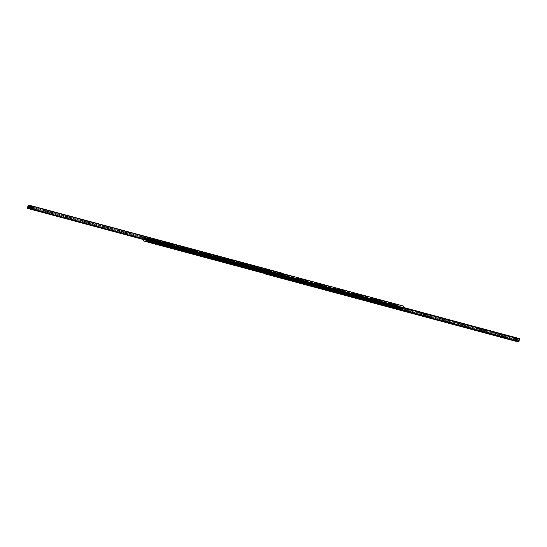 <?xml version="1.0" encoding="UTF-8"?>
<svg xmlns="http://www.w3.org/2000/svg" width="547" height="547" viewBox="0 0 547 547"><rect width="100%" height="100%" fill="white"/><g stroke="black" fill="none" stroke-linecap="round" stroke-linejoin="round"><path stroke-width="0.41" stroke-dasharray="2.73 2.05" d="M154.48 242.642L156.134 243.073L154.48 242.642M172.914 247.6L174.568 248.023L172.914 247.6M172.941 247.497L174.589 247.921L172.941 247.497M191.354 252.55L193.002 252.981L191.354 252.55M191.375 252.447L193.029 252.878L191.375 252.447M209.788 257.507L211.436 257.931L209.788 257.507M209.809 257.405L211.463 257.828L209.809 257.405M228.222 262.457L229.87 262.881L228.222 262.457M246.656 267.415L248.304 267.839L246.656 267.415M246.683 267.312L248.331 267.736L246.683 267.312M265.09 272.365L266.745 272.789L265.09 272.365M265.117 272.262L266.765 272.686L265.117 272.262M283.524 277.315L285.178 277.746L283.524 277.315M283.551 277.22L285.199 277.644L283.551 277.22M301.965 282.273L303.612 282.696L301.965 282.273M301.985 282.17L303.64 282.594L301.985 282.17M320.398 287.223L322.046 287.654L320.398 287.223M320.419 287.127L322.074 287.551L320.419 287.127M338.832 292.18L340.48 292.604L338.832 292.18M338.86 292.077L340.507 292.501L338.86 292.077M357.266 297.13L358.914 297.561L357.266 297.13M357.294 297.028L358.941 297.459L357.294 297.028M375.7 302.088L377.348 302.512L375.7 302.088M375.727 301.985L377.375 302.409L375.727 301.985M394.134 307.038L395.789 307.469L394.134 307.038M279.387 274.252A0.397 0.356 99.1 0 0 278.84 274.532A0.397 0.356 99.1 0 0 279.271 274.97A0.397 0.356 -80.9 0 1 278.847 274.491A0.397 0.356 -80.9 0 1 279.387 274.252M276.16 273.384A0.397 0.356 99.1 0 0 275.613 273.664A0.397 0.356 99.1 0 0 276.044 274.102A0.397 0.356 -80.9 0 1 275.62 273.63A0.397 0.356 -80.9 0 1 276.16 273.384M271.319 272.085A0.397 0.356 99.1 0 0 270.772 272.365A0.397 0.356 99.1 0 0 271.203 272.803M268.092 271.216A0.397 0.356 99.1 0 0 267.545 271.497A0.397 0.356 99.1 0 0 267.982 271.934M158.753 241.836A0.397 0.356 99.1 0 0 158.206 242.116A0.397 0.356 99.1 0 0 158.637 242.553M155.526 240.967A0.397 0.356 99.1 0 0 154.979 241.248A0.397 0.356 99.1 0 0 155.41 241.685M277.76 273.89L277.671 274.464M269.698 271.722L269.603 272.297M157.126 241.473L157.037 242.047M150.945 238.875L153.611 239.565L150.945 238.875M151.3 239.538L152.948 239.969L151.3 239.538M151.273 239.641L152.921 240.065L151.273 239.641M169.379 243.825L172.045 244.523L169.379 243.825M169.734 244.495L171.382 244.919L169.734 244.495M169.707 244.598L171.355 245.022L169.707 244.598M187.819 248.782L190.486 249.473L187.819 248.782M188.168 249.446L189.816 249.876L188.168 249.446M206.253 253.733L208.92 254.43L206.253 253.733M206.602 254.403L208.25 254.827L206.602 254.403M206.575 254.499L208.25 254.936L206.554 254.499M224.687 258.69L227.354 259.381L224.687 258.69M225.036 259.353L226.684 259.784L225.036 259.353M225.008 259.456L226.663 259.88L225.008 259.456M243.121 263.64L245.788 264.331L243.121 263.64M243.47 264.304L245.124 264.734L243.47 264.304M243.449 264.406L245.097 264.837L243.449 264.406M261.555 268.598L264.222 269.288L261.555 268.598M261.904 269.261L263.558 269.692L261.904 269.261M261.883 269.363L263.531 269.787L261.883 269.363M279.989 273.548L282.655 274.238L279.989 273.548M280.344 274.211L281.992 274.642L280.344 274.211M298.423 278.505L301.096 279.196L298.423 278.505M298.778 279.168L300.426 279.592L298.778 279.168M298.751 279.271L300.399 279.695L298.751 279.271M316.863 283.455L319.53 284.146L316.863 283.455M317.212 284.119L318.86 284.549L317.212 284.119M317.185 284.221L318.833 284.652L317.185 284.221M335.297 288.413L337.964 289.103L335.297 288.413M335.646 289.076L337.294 289.5L335.646 289.076M335.619 289.178L337.273 289.602L335.619 289.178M353.731 293.363L356.398 294.054L353.731 293.363M354.08 294.026L355.735 294.457L354.08 294.026M372.165 298.32L374.832 299.011L372.165 298.32M372.514 298.983L374.169 299.407L372.514 298.983M372.493 299.086L374.141 299.51L372.493 299.086M390.599 303.27L393.266 303.961L390.599 303.27M390.955 303.934L392.602 304.364L390.955 303.934M390.927 304.036L392.575 304.46L390.927 304.036M153.01 238.779L403.31 306.005M403.727 306.799L403.454 306.751A0.656 0.595 99.1 0 0 403.036 305.964M403.454 306.751L402.715 309.021L399.091 308.44L399.413 306.505L148.237 239.012A1.053 0.438 -75 0 0 148.073 237.931A1.053 0.438 -75 0 0 148.059 237.924L144.442 237.343A1.053 0.438 -75 0 0 143.752 238.294L143.444 239.538M143.711 239.607L144.285 237.979L147.909 238.56L147.587 240.495A1.053 0.438 -75 0 0 147.553 240.639M264.242 273.356L393.717 308.18A0.656 0.595 99.1 0 0 394.449 307.694L394.927 305.787A1.053 0.438 105 0 1 395.618 304.836L399.235 305.417A1.053 0.438 105 0 1 399.255 305.417A1.053 0.438 105 0 1 399.413 306.505M394.449 307.694L394.722 307.735A0.656 0.595 -80.9 0 1 393.99 308.221M394.722 307.735L395.46 305.472L399.084 306.053L398.763 307.988L147.587 240.495M267.462 272.324A0.397 0.356 -80.9 0 1 268.16 272.468A0.397 0.356 -80.9 0 1 267.743 272.803A0.397 0.356 -80.9 0 1 267.462 272.324A0.397 0.356 99.1 0 0 268.153 272.509A0.397 0.356 99.1 0 0 267.462 272.324M270.69 273.185A0.397 0.356 -80.9 0 1 271.387 273.336A0.397 0.356 -80.9 0 1 270.97 273.671A0.397 0.356 -80.9 0 1 270.69 273.185A0.397 0.356 99.1 0 0 271.38 273.37A0.397 0.356 99.1 0 0 270.69 273.185M275.531 274.485A0.397 0.356 -80.9 0 1 276.228 274.635A0.397 0.356 -80.9 0 1 275.811 274.97A0.397 0.356 -80.9 0 1 275.531 274.485M278.751 275.353A0.397 0.356 -80.9 0 1 279.455 275.503A0.397 0.356 -80.9 0 1 279.038 275.838A0.397 0.356 -80.9 0 1 278.751 275.353M388.096 304.734A0.397 0.356 -80.9 0 1 388.794 304.884A0.397 0.356 -80.9 0 1 388.377 305.219A0.397 0.356 -80.9 0 1 388.096 304.734M391.324 305.602A0.397 0.356 -80.9 0 1 392.021 305.752A0.397 0.356 -80.9 0 1 391.604 306.081A0.397 0.356 -80.9 0 1 391.324 305.602M269.131 272.768L269.473 272.522L269.37 273.172L269.131 272.768M277.199 274.936L277.541 274.69L277.432 275.339L277.199 274.936M389.765 305.185L390.107 304.939L390.004 305.588L389.765 305.185M267.189 272.276A0.397 0.356 99.1 0 0 267.476 272.762A0.397 0.356 99.1 0 0 267.599 271.982A0.397 0.356 99.1 0 0 267.189 272.276M270.416 273.144A0.397 0.356 99.1 0 0 270.703 273.623A0.397 0.356 99.1 0 0 270.827 272.85A0.397 0.356 99.1 0 0 270.416 273.144M275.257 274.444A0.397 0.356 99.1 0 0 275.538 274.929A0.397 0.356 99.1 0 0 275.661 274.15A0.397 0.356 99.1 0 0 275.257 274.444M278.485 275.312A0.397 0.356 99.1 0 0 278.765 275.791A0.397 0.356 99.1 0 0 278.888 275.018A0.397 0.356 99.1 0 0 278.485 275.312M387.823 304.693A0.397 0.356 99.1 0 0 388.11 305.171A0.397 0.356 99.1 0 0 388.233 304.399A0.397 0.356 99.1 0 0 387.823 304.693M391.05 305.561A0.397 0.356 99.1 0 0 391.331 306.04A0.397 0.356 99.1 0 0 391.461 305.26A0.397 0.356 99.1 0 0 391.05 305.561M268.864 272.727L269.097 273.131L269.199 272.481L268.864 272.727M276.926 274.895L277.165 275.291L277.267 274.649L276.926 274.895M389.498 305.144L389.731 305.541L389.833 304.891L389.498 305.144M264.235 273.384L393.717 308.18M398.907 309.069A1.053 0.438 105 0 1 398.763 307.988M147.834 240.714L399.036 308.029M148.237 239.012L147.854 240.536M270.902 274.245L273.691 274.97L270.902 274.245M271.408 275.196L272.741 275.538L271.408 275.196M289.342 279.196L292.125 279.92L289.342 279.196M289.842 280.146L291.175 280.495L289.842 280.146M307.776 284.153L310.566 284.878L307.776 284.153M308.276 285.103L309.609 285.445L308.276 285.103M326.21 289.103L329 289.828L326.21 289.103M326.709 290.054L328.043 290.402L326.709 290.054M344.644 294.06L347.434 294.785L344.644 294.06M345.143 295.011L346.477 295.353L345.143 295.011M363.078 299.011L365.868 299.735L363.078 299.011M363.577 299.961L364.917 300.31L363.577 299.961M381.512 303.968L384.302 304.693L381.512 303.968M382.018 304.918L383.351 305.26L382.018 304.918M399.946 308.918L402.736 309.643L399.946 308.918M400.452 309.869L401.785 310.217L400.452 309.869M418.387 313.875L421.169 314.6L418.387 313.875M418.886 314.826L420.219 315.168L418.886 314.826M436.821 318.826L439.61 319.551L436.821 318.826M437.32 319.776L438.653 320.125L437.32 319.776M455.254 323.783L458.044 324.501L455.254 323.783M455.754 324.733L457.087 325.075L455.754 324.733M473.688 328.733L476.478 329.458L473.688 328.733M474.187 329.684L475.528 330.026L474.187 329.684M492.122 333.691L494.912 334.408L492.122 333.691M492.628 334.634L493.962 334.983L492.628 334.634M510.556 338.641L513.346 339.366L510.556 338.641M511.062 339.591L512.395 339.94L511.062 339.591M515.855 338.675L266.492 271.668L266.362 272.256L265.904 272.132L266.293 271.524L266.362 272.256L515.698 339.256L516.081 338.641L516.156 339.379L515.698 339.256M266.266 271.955A0.397 0.356 99.1 0 0 265.979 271.476A0.397 0.356 99.1 0 0 265.856 272.249A0.397 0.356 99.1 0 0 266.266 271.955M266.382 273.295A0.397 0.356 -80.9 0 1 265.685 273.151A0.397 0.356 -80.9 0 1 266.102 272.816A0.397 0.356 -80.9 0 1 266.382 273.295M265.945 273.226A0.397 0.356 99.1 0 0 265.664 272.748A0.397 0.356 99.1 0 0 265.541 273.527A0.397 0.356 99.1 0 0 265.945 273.226M516.06 339.078A0.397 0.356 99.1 0 0 515.773 338.593A0.397 0.356 99.1 0 0 515.65 339.372A0.397 0.356 99.1 0 0 516.06 339.078M516.765 338.914L516.286 338.791L516.156 339.379L516.614 339.502L517.011 338.484L516.607 338.367L515.944 341.321M516.177 340.419A0.397 0.356 -80.9 0 1 515.479 340.268A0.397 0.356 -80.9 0 1 515.896 339.933A0.397 0.356 -80.9 0 1 516.177 340.419M515.739 340.35A0.397 0.356 99.1 0 0 515.459 339.865A0.397 0.356 99.1 0 0 515.336 340.644A0.397 0.356 99.1 0 0 515.739 340.35M264.351 272.912L265.001 270.765L265.439 270.833L264.885 273.056L265.555 270.697L265.692 272.994L267.367 273.199L268.44 271.162L267.852 273.856M519.616 338.648L518.549 340.692L516.867 340.487L516.614 339.502M515.226 339.858L516.149 340.097L515.226 339.858M265.842 270.744L517.018 338.237L265.842 270.744M516.853 340.419L265.678 272.926M516.908 340.425L265.733 272.932M33.791 207.648L36.581 208.366L33.791 207.648M34.673 207.067L36.006 207.416L34.673 207.067M34.734 206.828L36.068 207.169L34.734 206.828M52.225 212.598L55.015 213.316L52.225 212.598M53.107 212.024L54.44 212.366L53.107 212.024M53.168 211.778L54.502 212.127L53.168 211.778M70.659 217.556L73.448 218.274L70.659 217.556M71.541 216.974L72.874 217.323L71.541 216.974M71.602 216.735L72.936 217.077L71.602 216.735M89.093 222.506L91.882 223.224L89.093 222.506M89.975 221.932L91.315 222.273L89.975 221.932M90.036 221.685L91.37 222.034L90.036 221.685M107.533 227.463L110.323 228.181L107.533 227.463M108.415 226.882L109.749 227.231L108.415 226.882M108.47 226.643L109.81 226.984L108.47 226.643M125.967 232.413L128.757 233.131L125.967 232.413M126.849 231.839L128.183 232.181L126.849 231.839M126.911 231.593L128.244 231.942L126.911 231.593M144.401 237.371L147.191 238.089L144.401 237.371M145.283 236.789L146.617 237.138L145.283 236.789M145.345 236.55L146.678 236.892L145.345 236.55M162.835 242.321L165.625 243.039L162.835 242.321M163.717 241.747L165.05 242.089L163.717 241.747M163.779 241.5L165.112 241.849L163.779 241.5M181.269 247.278L184.059 247.996L181.269 247.278M182.151 246.697L183.484 247.039L182.151 246.697M182.213 246.458L183.546 246.8L182.213 246.458M199.703 252.229L202.493 252.946L199.703 252.229M200.585 251.647L201.925 251.996L200.585 251.647M200.646 251.408L201.98 251.757L200.646 251.408M218.144 257.179L220.933 257.904L218.144 257.179M219.026 256.605L220.359 256.946L219.026 256.605M219.08 256.365L220.414 256.707L219.08 256.365M236.577 262.136L239.367 262.854L236.577 262.136M237.46 261.555L238.793 261.904L237.46 261.555M237.514 261.316L238.854 261.657L237.514 261.316M255.011 267.086L257.801 267.811L255.011 267.086M255.893 266.512L257.227 266.854L255.893 266.512M255.955 266.266L257.288 266.615L255.955 266.266M273.445 272.044L276.235 272.762L273.445 272.044M274.327 271.462L275.661 271.811L274.327 271.462M274.389 271.223L275.722 271.565L274.389 271.223M280.508 275.332L31.145 208.325L31.302 207.744L30.844 207.621L30.919 208.359L31.302 207.744L280.638 274.744L280.707 275.476L281.096 274.868L280.638 274.744M31.63 208.113A0.397 0.356 -80.9 0 1 30.933 207.963A0.397 0.356 -80.9 0 1 31.35 207.628A0.397 0.356 -80.9 0 1 31.63 208.113M31.514 206.766A0.397 0.356 99.1 0 0 31.234 206.287A0.397 0.356 99.1 0 0 31.104 207.067A0.397 0.356 99.1 0 0 31.514 206.766M31.815 207.053A0.397 0.356 -80.9 0 1 31.254 206.691A0.397 0.356 -80.9 0 1 31.904 206.513M281.425 275.23A0.397 0.356 -80.9 0 1 280.727 275.079A0.397 0.356 -80.9 0 1 281.144 274.751A0.397 0.356 -80.9 0 1 281.425 275.23M281.411 275.572L280.939 275.449L281.096 274.868L281.561 274.991L281.445 276.303L282.266 273.309M281.308 273.89A0.397 0.356 99.1 0 0 281.028 273.404A0.397 0.356 99.1 0 0 280.898 274.184A0.397 0.356 99.1 0 0 281.308 273.89M281.746 273.958A0.397 0.356 -80.9 0 1 281.042 273.808A0.397 0.356 -80.9 0 1 281.459 273.473A0.397 0.356 -80.9 0 1 281.746 273.958M282.225 273.172L279.209 272.891L278.56 275.838L279.633 273.801L281.308 274.006L281.561 274.991M31.548 207.005L32.471 207.245L31.548 207.005M31.801 206L32.717 206.24L31.801 206M277.466 273.158L278.382 273.397L277.466 273.158M277.712 272.153L278.635 272.392L277.712 272.153M281.158 276.256L151.663 241.459L281.158 276.256M281.322 274.074L30.297 206.622L281.267 274.068M278.56 275.838L148.736 240.96L278.56 275.838M151.245 239.634L152.948 240.078L151.245 239.634M151.485 240.085L152.49 240.352L151.485 240.085M151.136 241.507L152.134 241.767L151.136 241.507M169.686 244.591L171.382 245.029L169.686 244.591M169.926 245.042L170.924 245.302L169.926 245.042M169.57 246.458L170.575 246.718L169.57 246.458M188.359 249.993L189.358 250.252L188.359 249.993M188.004 251.415L189.009 251.675L188.004 251.415M206.793 254.95L207.798 255.21L206.793 254.95M206.438 256.365L207.443 256.625L206.438 256.365M224.988 259.449L226.684 259.887L224.988 259.449M225.227 259.9L226.232 260.16L225.227 259.9M224.872 261.322L225.877 261.582L224.872 261.322M243.422 264.399L245.118 264.844L243.422 264.399M243.661 264.857L244.666 265.117L243.661 264.857M243.312 266.273L244.311 266.533L243.312 266.273M261.856 269.356L263.558 269.794L261.856 269.356M262.095 269.808L263.1 270.068L262.095 269.808M261.746 271.23L262.745 271.483L261.746 271.23M280.536 274.765L281.534 275.025L280.536 274.765M280.18 276.18L281.185 276.44L280.18 276.18M298.73 279.264L300.426 279.702L298.73 279.264M298.97 279.715L299.968 279.975L298.97 279.715M298.614 281.137L299.619 281.39L298.614 281.137M317.164 284.214L318.86 284.659L317.164 284.214M317.404 284.672L318.409 284.932L317.404 284.672M317.048 286.088L318.053 286.348L317.048 286.088M335.598 289.172L337.294 289.609L335.598 289.172M335.837 289.623L336.843 289.883L335.837 289.623M335.482 291.038L336.487 291.298L335.482 291.038M354.271 294.58L355.276 294.84L354.271 294.58M353.916 295.995L354.921 296.255L353.916 295.995M372.466 299.079L374.169 299.517L372.466 299.079M372.705 299.53L373.71 299.79L372.705 299.53M372.357 300.946L373.355 301.206L372.357 300.946M390.9 304.029L392.602 304.474L390.9 304.029M391.139 304.488L392.144 304.747L391.139 304.488M390.79 305.903L391.789 306.163L390.79 305.903M148.469 238.854L149.44 239.101L148.469 238.854M148.025 240.632L148.996 240.885L148.025 240.632M394.373 305L395.344 305.253L394.373 305M393.929 306.785L394.9 307.031L393.929 306.785M147.095 238.43L146.637 240.215L145.058 239.962L145.495 238.177L147.095 238.43L398.271 305.923L397.867 307.633L396.233 307.332L396.671 305.67L398.271 305.923L147.095 238.43M154.904 242.259L155.909 242.519L154.904 242.259M155.259 240.844L156.264 241.104L155.259 240.844M172.92 247.49L174.616 247.928L172.92 247.49M173.337 247.21L174.343 247.47L173.337 247.21M173.693 245.794L174.698 246.054L173.693 245.794M191.354 252.44L193.05 252.878L191.354 252.44M191.778 252.167L192.776 252.427L191.778 252.167M192.127 250.752L193.132 251.011L192.127 250.752M209.788 257.398L211.484 257.835L209.788 257.398M210.212 257.117L211.21 257.377L210.212 257.117M210.561 255.702L211.566 255.962L210.561 255.702M228.646 262.075L229.651 262.334L228.646 262.075M229.002 260.659L230 260.919L229.002 260.659M246.656 267.305L248.359 267.743L246.656 267.305M247.08 267.025L248.085 267.285L247.08 267.025M247.435 265.61L248.434 265.869L247.435 265.61M265.097 272.256L266.792 272.693L265.097 272.256M265.514 271.982L266.519 272.242L265.514 271.982M265.869 270.567L266.874 270.82L265.869 270.567M283.531 277.213L285.226 277.65L283.531 277.213M283.948 276.932L284.953 277.192L283.948 276.932M284.303 275.517L285.308 275.777L284.303 275.517M301.965 282.163L303.66 282.601L301.965 282.163M302.382 281.89L303.387 282.149L302.382 281.89M302.737 280.467L303.742 280.727L302.737 280.467M320.398 287.12L322.094 287.558L320.398 287.12M320.822 286.84L321.821 287.1L320.822 286.84M321.171 285.425L322.176 285.684L321.171 285.425M338.832 292.071L340.535 292.508L338.832 292.071M339.256 291.797L340.255 292.057L339.256 291.797M339.605 290.375L340.61 290.635L339.605 290.375M357.266 297.028L358.969 297.465L357.266 297.028M357.69 296.748L358.695 297.007L357.69 296.748M358.046 295.332L359.044 295.592L358.046 295.332M375.7 301.978L377.403 302.416L375.7 301.978M376.124 301.705L377.129 301.965L376.124 301.705M376.48 300.282L377.478 300.542L376.48 300.282M394.558 306.655L395.563 306.915L394.558 306.655M394.913 305.24L395.919 305.5L394.913 305.24M151.04 241.644L152.011 241.897L151.04 241.644M151.485 239.866L152.456 240.112L151.485 239.866M398.271 308.009L399.242 308.255L398.271 308.009M398.715 306.224L399.686 306.477L398.715 306.224M399.905 308.57L400.363 306.785L401.942 307.038L401.505 308.823L399.905 308.57L148.729 241.077L399.905 308.57M148.805 240.694L149.187 239.299L150.767 239.552L150.404 241.124M270.273 273.869L269.186 273.691L270.334 273.609M269.247 273.438L268.68 273.575L269.186 273.691M268.68 273.575L267.586 273.008L268.741 273.322M393.621 307.127L394.77 307.052L393.683 306.874M394.77 307.052L395.283 307.168L394.708 307.305M395.221 307.421L396.37 307.735L395.283 307.168M269.445 271.77L269.097 273.158L396.992 307.523L396.37 307.735M269.336 271.756L268.878 273.192M269.63 271.565L397.06 305.807M397.225 306.122L396.712 307.811M268.939 273.493L270.088 273.801M270.156 273.548L269.001 273.233M396.431 307.476L396.773 307.558M393.867 306.942L395.023 307.25M395.413 305.828L395.139 307.298M267.586 273.008L395.064 307.216M267.408 271.449L267.811 271.271L267.189 273.185M395.242 305.513L267.811 271.271M395.132 305.493L267.702 271.257M267.517 271.462L267.175 272.85M395.078 307.551L395.303 305.814M394.955 307.503L393.806 307.195M397.334 306.135L396.992 307.523M269.739 271.579L397.17 305.821M395.016 307.537L267.121 273.172L395.009 307.537M277.814 273.309L276.727 273.131L277.753 273.562M276.912 273.199L277.999 273.767L276.844 273.452M152.292 239.695L153.379 239.873L152.23 239.948M153.194 239.805L151.977 239.75L153.133 240.058M279.592 275.551L279.189 275.729L279.934 274.163L152.045 239.497M279.483 275.538L279.825 274.15L279.414 273.992L279.749 274.068M279.189 275.729L151.758 241.487M151.587 241.172L151.922 239.716L279.818 274.081L151.922 239.449M279.476 273.732L278.32 273.425M278.259 273.678L279.414 273.992M151.717 239.832L150.569 239.524M149.775 240.878L150.227 239.442M277.999 273.767L150.117 239.49M277.555 275.23L278.184 273.555M149.94 241.193L277.37 275.435M149.83 241.179L277.261 275.421M277.664 275.244L278.013 273.856M150.288 239.189L149.666 240.865M150.63 239.265L151.779 239.579M151.697 241.186L152.045 239.798M279.811 273.815L279.934 274.163M151.991 239.463L279.879 273.828L151.991 239.463M279.298 275.743L151.868 241.507M265.336 272.091L265.466 271.462L265.336 272.091M265.274 272.18A0.417 0.376 -80.9 0 1 265.11 271.49A0.417 0.376 -80.9 0 1 265.739 271.661A0.417 0.376 -80.9 0 1 265.274 272.18M266.211 271.374L265.575 273.924L266.122 274.006L266.82 271.209L264.83 271.004M264.734 273.691L265.575 273.924M264.939 273.521A0.485 0.438 -80.9 0 1 264.748 272.714A0.485 0.438 -80.9 0 1 265.486 272.912A0.485 0.438 -80.9 0 1 264.939 273.521M265.965 271.544L265.842 272.174L265.965 271.544M265.001 273.438A0.397 0.356 99.1 0 0 265.192 272.673A0.397 0.356 99.1 0 0 265.001 273.438M265.644 272.748A0.397 0.356 99.1 0 0 265.192 273.069A0.397 0.356 99.1 0 0 265.897 273.199A0.397 0.356 99.1 0 0 265.644 272.748M265.733 272.625A0.526 0.479 -80.9 0 1 265.938 273.5A0.526 0.479 -80.9 0 1 265.138 273.281A0.526 0.479 -80.9 0 1 265.733 272.625M266.013 271.483A0.397 0.356 -80.9 0 1 266.17 272.132A0.397 0.356 -80.9 0 1 265.575 271.975A0.397 0.356 -80.9 0 1 266.013 271.483M514.624 338.121L515.233 337.957L514.536 340.76L513.989 340.672L514.624 338.121L516.006 338.497L515.37 341.041L266.122 274.006M265.439 270.833L266.82 271.209M265.001 270.765L266.382 271.141M515.13 339.215L515.288 338.586L515.13 339.215M515.069 339.297A0.417 0.376 -80.9 0 1 514.905 338.607A0.417 0.376 -80.9 0 1 515.534 338.778A0.417 0.376 -80.9 0 1 515.069 339.297M513.989 340.672L515.37 341.041M514.734 340.637A0.485 0.438 -80.9 0 1 514.542 339.831A0.485 0.438 -80.9 0 1 515.281 340.036A0.485 0.438 -80.9 0 1 514.734 340.637M515.759 338.668L515.63 339.297L515.759 338.668M514.795 340.555A0.397 0.356 99.1 0 0 514.987 339.79A0.397 0.356 99.1 0 0 514.795 340.555M515.438 339.865A0.397 0.356 99.1 0 0 514.987 340.193A0.397 0.356 99.1 0 0 515.691 340.323A0.397 0.356 99.1 0 0 515.438 339.865L515.896 339.933M515.52 339.749A0.526 0.479 -80.9 0 1 515.732 340.617A0.526 0.479 -80.9 0 1 514.932 340.405A0.526 0.479 -80.9 0 1 515.52 339.749M515.807 338.6A0.397 0.356 -80.9 0 1 515.965 339.256A0.397 0.356 -80.9 0 1 515.37 339.092A0.397 0.356 -80.9 0 1 515.807 338.6M514.536 340.76L515.917 341.13L516.614 338.326L516.006 338.497M515.233 337.957L516.614 338.326M514.795 337.889L516.177 338.258M31.528 208.243L31.582 207.881M31.835 207.087A0.397 0.356 -80.9 0 1 31.309 206.677A0.397 0.356 -80.9 0 1 31.931 206.492M31.48 207.251A0.526 0.479 99.1 0 0 32.068 206.595A0.526 0.479 99.1 0 0 31.268 206.383A0.526 0.479 99.1 0 0 31.48 207.251M31.193 208.4A0.397 0.356 99.1 0 0 31.63 207.908A0.397 0.356 99.1 0 0 31.035 207.744A0.397 0.356 99.1 0 0 31.193 208.4M33.011 206.328L32.464 206.24L31.767 209.043M32.991 206.397L32.464 206.24M281.664 274.909L281.534 275.538L281.664 274.909M281.726 274.82A0.417 0.376 99.1 0 0 281.261 275.339A0.417 0.376 99.1 0 0 281.89 275.51A0.417 0.376 99.1 0 0 281.726 274.82M281.384 273.24L280.789 275.626L282.17 275.996L282.765 273.616M282.061 273.479A0.485 0.438 99.1 0 0 281.514 274.088A0.485 0.438 99.1 0 0 282.252 274.286A0.485 0.438 99.1 0 0 282.061 273.479M281.035 275.456L281.158 274.826L281.035 275.456M281.999 273.562A0.397 0.356 -80.9 0 1 281.808 274.327A0.397 0.356 -80.9 0 1 281.999 273.562M281.356 274.252A0.397 0.356 -80.9 0 1 281.514 273.486A0.397 0.356 -80.9 0 1 281.39 274.259A0.397 0.356 -80.9 0 1 281.356 274.252M281.267 274.375A0.526 0.479 99.1 0 0 281.862 273.719A0.526 0.479 99.1 0 0 281.062 273.5A0.526 0.479 99.1 0 0 281.267 274.375M280.987 275.517A0.397 0.356 99.1 0 0 281.425 275.025A0.397 0.356 99.1 0 0 280.83 274.868A0.397 0.356 99.1 0 0 280.987 275.517M282.806 273.452L282.259 273.363L281.561 276.167L282.17 275.996M280.878 272.994L282.259 273.363L280.878 273.001M280.789 275.626L280.18 275.791L281.561 276.167M280.18 275.791L280.85 273.103M280.618 275.859L281.999 276.235M267.757 274.416L268.727 274.662L267.757 274.416M267.791 274.478L268.666 274.703L267.791 274.478M267.873 273.466L269.083 273.78L267.873 273.466M267.975 273.056L269.186 273.37L267.975 273.056M514.98 340.774L515.951 341.02L514.98 340.774M515.014 340.836L515.883 341.061L515.014 340.836M515.206 339.851L516.177 340.104L515.206 339.851M515.089 339.824L516.306 340.138L515.089 339.824M515.192 339.413L516.402 339.728L515.192 339.413M278.081 272.324L278.642 272.488L278.081 272.324M278.095 272.276L278.601 272.42L278.095 272.276M277.732 273.637L278.437 273.842L277.732 273.637M31.753 206.089L32.724 206.335L31.753 206.089M31.815 206.048L32.683 206.274L31.815 206.048M31.528 207.005L32.499 207.251L31.528 207.005M31.411 206.971L32.622 207.286L31.411 206.971M31.309 207.381L32.519 207.689L31.309 207.381M266.888 272.953L266.943 271.736L266.382 271.811L267.435 271.811L267.551 272.317L267.374 273.035L266.362 273.083M265.521 273.698L266.218 270.902L266.792 271.052L266.348 271.804L266.847 271.722L266.861 272.974L266.061 272.974L266.095 273.856L265.521 273.698L266.013 273.78L266.71 270.977L267.285 271.134L266.84 271.886L267.538 272.29L267.066 272.242M267.435 271.811L266.943 271.736M266.847 271.722L267.339 271.797L266.861 271.709M267.155 271.941L266.669 271.866M267.374 273.035L266.854 273.165M266.95 273.391L266.457 273.315M267.032 273.418L266.546 273.336M271.763 273.507L271.709 274.724L272.755 274.724L272.201 274.806L272.256 273.582L271.763 273.507L272.112 273.124L273.049 273.555L272.29 273.37M272.078 274.293L271.585 274.218M272.201 274.806L271.709 274.724M272.283 274.826L271.791 274.744L272.29 274.813L272.68 273.22L271.797 273.486L273.083 273.562L273.042 272.68L273.623 272.837L272.926 275.633L272.344 275.483L272.789 274.731L271.982 274.594M272.597 273.199L272.112 273.124M272.269 274.642L272.064 275.462L265.89 273.801L266.095 272.987M265.89 273.801L266.375 273.876L266.58 273.062M266.382 271.811L266.587 270.997L272.762 272.659L272.563 273.473L273.083 273.562M269.028 272.741A0.444 0.403 99.1 0 0 269.35 273.288A0.444 0.403 99.1 0 0 269.821 272.912A0.444 0.403 99.1 0 0 269.028 272.741M272.755 274.724L272.556 275.538L266.375 273.876M266.874 271.893L267.08 271.08L273.254 272.734L273.049 273.555M270.662 273.124A0.855 0.773 -80.9 0 1 269.145 272.803A0.855 0.773 -80.9 0 1 270.047 272.085A0.855 0.773 -80.9 0 1 270.662 273.124M268.645 272.584A0.397 0.356 -80.9 0 1 267.948 272.433A0.397 0.356 -80.9 0 1 268.358 272.105A0.397 0.356 -80.9 0 1 268.645 272.584M271.873 273.452A0.397 0.356 -80.9 0 1 271.168 273.302A0.397 0.356 -80.9 0 1 271.585 272.967A0.397 0.356 -80.9 0 1 271.873 273.452M272.064 275.462L272.556 275.538M269.227 272.775A0.444 0.403 99.1 0 0 269.548 273.322A0.444 0.403 99.1 0 0 270.006 272.98A0.444 0.403 99.1 0 0 269.227 272.775M270.533 273.103A0.855 0.773 99.1 0 0 269.924 272.064A0.855 0.773 99.1 0 0 269.65 273.746A0.855 0.773 99.1 0 0 270.533 273.103M272.762 272.659L273.254 272.734M266.587 270.997L267.08 271.08M266.218 270.902L266.71 270.977M266.792 271.052L267.285 271.134M266.348 271.804L266.84 271.886M266.649 271.886L267.141 271.962M267.045 272.208L267.538 272.29L267.346 273.049L266.546 273.056L266.587 273.931L266.013 273.78M266.861 272.974L267.346 273.049M266.457 273.302L266.943 273.377M266.362 273.056L266.847 273.138M266.061 272.974L266.546 273.056M266.095 273.856L266.587 273.931M272.297 273.404L272.556 272.604L273.131 272.755L272.433 275.558L272.926 275.633M273.131 272.755L273.623 272.837M271.859 275.401L272.303 274.656L272.789 274.731M272.003 274.573L271.606 274.245L272.091 274.327M271.606 274.245L271.797 273.486M272.556 272.604L273.042 272.68M275.414 272.782L274.888 273.876L273.951 273.445L274.403 273.801L274.922 272.707L275.414 272.782L275.291 272.276L274.245 272.276L275.018 272.406M274.997 272.427L275.141 271.599L274.074 271.367L273.377 274.163L273.958 274.32L273.917 273.438L275.237 273.493M274.403 273.801L274.888 273.876M274.32 273.78L274.806 273.856L274.314 273.767M274.567 271.442L273.869 274.245L274.444 274.396L274.703 273.596L274.218 273.521L274.71 273.63M274.922 272.707L274.799 272.194L274.211 272.269L274.656 271.517L274.074 271.367M274.717 272.174L275.394 272.755L274.71 272.187M274.799 272.194L275.291 272.276M279.934 274.758L280.454 273.664L280.905 274.013L279.968 273.582L279.626 273.965L279.449 274.683L280.331 275.134M279.626 273.965L280.112 274.047M279.968 273.582L280.454 273.664M280.05 273.609L280.543 273.685M280.146 273.835L280.638 273.917M280.782 276.098L281.479 273.302L280.905 273.144L280.939 274.026L280.139 274.026L280.153 275.278L280.652 275.196L280.208 275.948L280.782 276.098L280.29 276.023L280.987 273.22L280.413 273.069L280.454 273.944L279.654 273.951L279.845 275.059M279.955 274.792L279.462 274.71L280.139 275.291M279.565 275.189L280.057 275.264M280.905 274.013L281.11 273.199L274.936 271.538L274.731 272.358M274.936 271.538L274.444 271.462L274.245 272.276M273.917 273.438L274.409 273.521L274.238 274.341L280.413 276.003L280.618 275.189M277.185 274.047A0.444 0.403 -80.9 0 1 277.979 274.218A0.444 0.403 -80.9 0 1 277.507 274.594A0.444 0.403 -80.9 0 1 277.185 274.047M280.42 273.938L280.625 273.124L274.444 271.462M273.951 273.445L273.746 274.266L279.92 275.92L280.126 275.107M277.835 274.273A0.855 0.773 99.1 0 0 277.226 273.233A0.855 0.773 99.1 0 0 276.953 274.915A0.855 0.773 99.1 0 0 277.835 274.273M275.825 273.732A0.397 0.356 99.1 0 0 275.538 273.254A0.397 0.356 99.1 0 0 275.414 274.033A0.397 0.356 99.1 0 0 275.825 273.732M279.045 274.601A0.397 0.356 99.1 0 0 278.765 274.122A0.397 0.356 99.1 0 0 278.642 274.895A0.397 0.356 99.1 0 0 279.045 274.601M281.11 273.199L280.625 273.124M277.65 274.45A0.444 0.403 -80.9 0 1 276.994 274.02A0.444 0.403 -80.9 0 1 277.739 273.897M277.965 274.293A0.855 0.773 -80.9 0 1 276.447 273.972A0.855 0.773 -80.9 0 1 277.35 273.254A0.855 0.773 -80.9 0 1 277.965 274.293M280.413 276.003L279.92 275.92M274.238 274.341L273.746 274.266M273.869 274.245L273.377 274.163M274.444 274.396L273.958 274.32M274.703 273.596L275.203 273.514L274.717 273.438L274.909 272.673M275.203 273.514L275.394 272.755M274.697 272.344L274.211 272.269M275.141 271.599L274.656 271.517M281.479 273.302L280.987 273.22M280.905 273.144L280.413 273.069M280.939 274.026L280.454 273.944M280.638 273.944L280.153 273.862M280.543 273.698L280.057 273.623M280.139 274.026L279.654 273.951M280.153 275.278L279.661 275.203L280.16 275.114L279.715 275.866L280.29 276.023M280.351 275.114L279.859 275.038M280.652 275.196L280.16 275.114M280.208 275.948L279.715 275.866M402.975 308.665L151.799 241.172M395.201 305.828L144.025 238.335M143.752 238.294L394.927 305.787M395.618 304.836L144.442 237.343M144.285 237.979L395.46 305.472M151.54 241.528L402.715 309.021M399.105 308.44L147.922 240.947L399.091 308.44M399.078 306.053L147.895 238.56L399.084 306.053M148.059 237.924L399.235 305.417L148.073 237.931M147.964 238.971L399.146 306.464M265.904 272.132L265.439 272.009M516.648 340.213L265.473 272.727M266.061 271.551L265.589 271.428M516.607 338.367L265.432 270.874M516.73 338.19L265.555 270.697M517.011 338.484L265.835 270.991M516.744 340.398L265.568 272.912L516.737 340.398M518.549 340.692L267.367 273.199M518.72 340.549L267.545 273.056M519.096 339.899L267.921 272.406M519.24 339.311L268.064 271.825M519.219 338.839L268.044 271.346M519.329 338.607L268.153 271.114M403.556 307.462L268.44 271.162L403.556 307.462M403.515 307.646L268.474 271.36M30.844 207.621L30.386 207.498M281.527 274.273L30.352 206.787M30.714 208.209L30.235 208.086M281.568 276.126L151.779 241.248M32.143 209.104L30.393 208.633M281.445 276.303L151.683 241.439M281.165 276.009L29.989 208.516M281.432 274.088L30.27 206.602L281.438 274.095M279.633 273.801L30.352 206.821M279.455 273.944L30.358 207.012M279.079 274.594L30.358 207.764M278.936 275.175L30.106 208.318M278.956 275.654L29.955 208.749M278.847 275.886L148.743 240.926M278.526 275.64L27.35 208.147M279.209 272.891L28.034 205.398M279.339 272.707L28.164 205.221M398.278 305.978L147.102 238.485M398.134 306.546L146.958 239.053M398.127 306.573L146.952 239.087M397.956 306.874L146.781 239.381M397.874 306.949L146.699 239.456M397.826 307.147L146.644 239.654M397.86 307.243L146.685 239.75M146.699 240.106L397.874 307.599L146.705 240.078M397.867 307.633L146.692 240.14M397.813 307.701L146.637 240.215M396.24 307.448L145.064 239.962L396.233 307.448M396.226 307.373L145.051 239.88M396.233 307.332L145.058 239.846M396.247 307.305L145.064 239.812M396.411 307.011L145.235 239.518M396.493 306.935L145.317 239.442M396.548 306.737L145.372 239.244M396.507 306.641L145.331 239.148M396.493 306.313L145.317 238.82M396.493 306.286L145.317 238.793M396.637 305.718L145.461 238.225M396.671 305.67L145.495 238.177M399.898 308.515L148.722 241.022M400.042 307.947L148.866 240.454M400.048 307.913L148.873 240.427M400.219 307.619L149.044 240.126M400.301 307.544L149.126 240.051M400.356 307.346L149.174 239.853M400.315 307.25L149.14 239.757M400.295 306.922L149.119 239.429L400.301 306.894M400.308 306.86L149.133 239.367M400.363 306.785L149.187 239.299M401.936 307.038L150.76 239.552L401.942 307.038M401.949 307.12L150.774 239.627M401.942 307.154L150.767 239.668M401.936 307.188L150.753 239.695M401.765 307.482L150.589 239.989M401.683 307.558L150.507 240.065M401.628 307.756L150.452 240.263M401.669 307.852L150.493 240.359M401.683 308.18L150.507 240.687M401.683 308.207L150.507 240.714M401.539 308.775L150.849 241.418M401.505 308.823L150.329 241.33M396.883 307.51L268.987 273.144M268.946 273.199L396.842 307.564M396.773 307.824L268.885 273.459M394.955 307.202L267.066 272.837M151.936 239.784L279.825 274.15M150.158 239.436L278.054 273.801M278.115 273.541L150.227 239.176M150.008 239.477L277.903 273.842M154.425 242.54L153.734 243.039M156.264 241.104L155.909 242.519L156.531 243.736M172.859 247.49L172.168 247.989M174.589 247.921L174.965 248.687M192.079 250.745L191.723 252.16L190.602 252.946M193.029 252.878L193.406 253.644M209.727 257.398L209.036 257.897M211.463 257.828L211.839 258.594M228.167 262.348L227.47 262.854M230 260.919L229.651 262.334L230.273 263.551M246.601 267.305L245.904 267.804M248.331 267.736L248.707 268.502M265.035 272.256L264.345 272.762M266.765 272.686L267.141 273.459M283.442 277.308L282.778 277.712M285.199 277.644L285.575 278.409M301.903 282.163L301.212 282.669M303.742 280.727L303.387 282.149L304.009 283.367M320.337 287.12L319.646 287.619M322.176 285.684L321.821 287.1L322.45 288.317M339.557 290.375L339.202 291.79L338.08 292.57M340.507 292.501L340.884 293.274M357.212 297.028L356.514 297.527M358.941 297.459L359.317 298.224M375.645 301.978L374.955 302.477M377.375 302.409L377.751 303.182M394.079 306.935L393.389 307.435M395.789 307.462L396.185 308.132M395.919 305.5L395.789 307.469M278.642 274.895L279.401 275.018M278.765 274.122L279.524 274.238M275.414 274.033L276.173 274.15M275.538 273.254L276.297 273.377M152.921 240.065L153.611 239.565M151.211 239.538L150.815 238.868M151.081 241.5L151.211 239.531M171.355 245.022L172.045 244.523M169.625 244.591L169.249 243.818M189.788 249.972L190.486 249.473M188.059 249.541L187.683 248.776M207.443 256.625L207.798 255.21L208.92 254.43M206.492 254.499L206.116 253.726M226.663 259.88L227.354 259.381M224.824 261.316L225.179 259.9L224.55 258.683M245.097 264.837L245.788 264.331M243.258 266.273L243.613 264.851L242.991 263.633M263.558 269.692L264.222 269.288M261.801 269.356L261.425 268.591M281.965 274.744L282.655 274.238M280.235 274.314L279.859 273.541M300.399 279.695L301.096 279.196M298.669 279.264L298.293 278.498M318.833 284.652L319.53 284.146M317 286.081L317.349 284.666L316.727 283.449M337.273 289.602L337.964 289.103M335.537 289.172L335.161 288.406M354.921 296.255L355.276 294.84L356.398 294.054M353.971 294.122L353.594 293.356M374.141 299.51L374.832 299.011M372.411 299.079L372.035 298.313M392.575 304.46L393.266 303.961M390.736 305.896L391.091 304.481L390.469 303.264M268.358 272.105L267.599 271.982M268.235 272.878L267.476 272.762M271.585 272.967L270.827 272.85M271.462 273.746L270.703 273.623M272.68 275.784L273.691 274.97M271.278 275.435L270.765 274.238M291.113 280.734L292.125 279.92M289.712 280.385L289.199 279.189M309.547 285.691L310.566 284.878M308.146 285.343L307.633 284.146M327.981 290.642L329 289.828M326.586 290.293L326.067 289.096M346.422 295.599L347.434 294.785M345.02 295.243L344.507 294.054M364.856 300.549L365.868 299.735M363.454 300.2L362.941 299.004M383.29 305.506L384.302 304.693M381.888 305.151L381.375 303.961M401.724 310.457L402.736 309.643M400.322 310.108L399.809 308.911M420.158 315.407L421.169 314.6M418.756 315.058L418.243 313.869M438.591 320.364L439.61 319.551M437.251 319.776L436.677 318.819M457.032 325.315L458.044 324.501M455.63 324.966L455.118 323.776M475.521 330.032L476.478 329.458M474.064 329.923L473.552 328.726M493.9 335.222L494.912 334.408M492.498 334.873L491.985 333.684M512.334 340.179L513.346 339.366M510.932 339.831L510.419 338.634M266.102 272.816L265.664 272.748M265.972 273.596L265.541 273.527M515.766 340.713L515.336 340.644M268.68 274.744L268.933 273.739M267.709 274.505L267.962 273.5M515.903 341.102L516.149 340.097L515.883 341.061M514.932 340.863L515.185 339.858L514.966 340.829M516.867 340.487L265.692 272.994M34.666 206.821L33.654 207.634M36.068 207.169L36.581 208.366M53.1 211.778L52.088 212.592M54.502 212.127L55.015 213.316M71.479 216.968L70.522 217.542M72.936 217.077L73.448 218.274M89.968 221.685L88.956 222.499M91.37 222.034L91.882 223.224M108.409 226.636L107.39 227.449M109.749 227.224L110.323 228.181M126.842 231.593L125.831 232.4M128.244 231.942L128.757 233.131M145.276 236.543L144.264 237.357M146.678 236.892L147.191 238.089M163.71 241.494L162.698 242.307M165.112 241.849L165.625 243.039M182.144 246.451L181.132 247.265M183.546 246.8L184.059 247.996M200.578 251.401L199.566 252.215M201.98 251.757L202.493 252.946M219.019 256.358L218 257.172M220.414 256.707L220.933 257.904M237.453 261.309L236.434 262.122M238.854 261.657L239.367 262.854M255.887 266.266L254.875 267.08M257.288 266.615L257.801 267.811M274.32 271.216L273.309 272.03M275.722 271.565L276.235 272.762M31.104 207.067L31.541 207.135M31.234 206.287L31.664 206.356M280.898 274.184L281.336 274.252M281.028 273.404L281.459 273.473M31.753 206L31.5 207.005L31.767 206.041M32.717 206.24L32.471 207.245M277.664 272.146L277.418 273.151M278.635 272.392L278.382 273.397M281.308 274.006L30.133 206.513M152.134 241.767L152.948 240.078M170.575 246.718L171.382 245.029M169.871 245.042L169.597 244.584M169.522 246.458L169.871 245.035M189.009 251.675L189.816 249.979M187.956 251.408L188.031 249.535M206.39 256.365L206.465 254.492M225.877 261.582L226.684 259.887M244.311 266.533L245.118 264.844M262.745 271.483L263.558 269.794M261.692 271.223L261.774 269.35M281.185 276.44L281.992 274.751M280.126 276.18L280.208 274.307M299.619 281.39L300.426 279.702M298.566 281.131L298.641 279.257M318.402 284.932L318.86 284.659M318.053 286.348L318.409 284.932M336.487 291.298L337.294 289.609M335.434 291.038L335.516 289.165M353.868 295.989L353.95 294.122M373.355 301.206L374.169 299.517M372.302 300.946L372.384 299.072M391.789 306.163L392.602 304.474M148.996 240.885L149.44 239.101M147.977 240.632L148.422 238.848M394.9 307.031L395.344 305.253M393.881 306.778L394.325 304.994M155.211 240.837L154.398 242.526M173.645 245.794L172.831 247.483M174.698 246.054L174.616 247.928M193.132 251.011L193.05 252.878M210.513 255.702L209.706 257.391M211.566 255.962L211.484 257.835M228.598 262.068L228.14 262.341M228.947 260.652L228.591 262.068M247.381 265.61L246.574 267.298M248.434 265.869L248.359 267.743M265.815 270.56L265.008 272.249M266.874 270.82L266.792 272.693M284.255 275.517L283.442 277.206M285.308 275.777L285.226 277.65M302.689 280.467L301.882 282.156M321.123 285.418L320.316 287.113M340.61 290.635L340.535 292.508M357.991 295.325L357.184 297.021M359.044 295.592L358.969 297.465M376.425 300.282L375.618 301.971M377.129 301.958L377.403 302.416M377.478 300.542L377.129 301.965M394.866 305.233L394.052 306.922M151.437 239.859L150.993 241.644M152.456 240.112L152.011 241.897M398.667 306.224L398.223 308.002M399.686 306.477L399.242 308.255M265.363 272.098L265.842 272.174M265.466 271.462L265.945 271.538M265.035 273.445L265.486 273.514M265.158 272.666L265.61 272.741M515.158 339.222L515.63 339.297M515.26 338.586L515.732 338.661M514.83 340.562L515.281 340.637M514.953 339.783L515.404 339.858M31.842 207.778L31.37 207.703M31.74 208.414L31.268 208.339M32.17 206.438L31.719 206.363M32.047 207.217L31.596 207.142M281.637 274.902L281.158 274.826M281.534 275.538L281.055 275.462M281.965 273.555L281.514 273.486M281.842 274.334L281.39 274.259M268.666 274.703L268.953 273.746M267.75 274.471L267.934 273.493M269.083 273.78L269.186 273.37M267.811 273.459L267.914 273.056M516.306 340.138L516.402 339.728M515.028 339.817L515.13 339.413M277.685 272.194L277.391 273.151M278.601 272.42L278.409 273.404M277.261 273.117L277.165 273.521M278.539 273.432L278.437 273.842M32.683 206.274L32.499 207.251M31.35 206.964L31.247 207.375M32.622 207.286L32.519 207.689"/><path stroke-width="0.82" d="M153.864 243.046L156.531 243.736L153.864 243.046M172.298 248.003L174.965 248.687L172.298 248.003M190.732 252.953L193.406 253.644L190.732 252.953M209.166 257.91L211.839 258.594L209.166 257.91M227.607 262.861L230.273 263.551L227.607 262.861M246.041 267.818L248.707 268.502L246.041 267.818M264.474 272.768L267.141 273.459L264.474 272.768M282.908 277.726L285.575 278.409L282.908 277.726M301.342 282.676L304.009 283.367L301.342 282.676M319.776 287.633L322.45 288.317L319.776 287.633M338.217 292.583L340.884 293.274L338.217 292.583M356.651 297.541L359.317 298.224L356.651 297.541M375.085 302.491L377.751 303.182L375.085 302.491M393.519 307.441L396.185 308.132L393.519 307.441M279.811 274.724A0.397 0.356 -80.9 0 1 279.114 274.573A0.397 0.356 -80.9 0 1 279.524 274.238A0.397 0.356 -80.9 0 1 279.811 274.724M279.538 274.676A0.397 0.356 99.1 0 0 279.387 274.252A0.397 0.356 -80.9 0 1 279.271 274.97A0.397 0.356 99.1 0 0 279.538 274.676M276.584 273.856A0.397 0.356 -80.9 0 1 275.886 273.705A0.397 0.356 -80.9 0 1 276.297 273.377A0.397 0.356 -80.9 0 1 276.584 273.856M276.31 273.815A0.397 0.356 99.1 0 0 276.16 273.384A0.397 0.356 -80.9 0 1 276.044 274.102A0.397 0.356 99.1 0 0 276.31 273.815M271.743 272.556A0.397 0.356 -80.9 0 1 271.045 272.406A0.397 0.356 -80.9 0 1 271.462 272.071A0.397 0.356 -80.9 0 1 271.743 272.556M271.203 272.803A0.397 0.356 99.1 0 0 271.319 272.085M268.515 271.688A0.397 0.356 -80.9 0 1 267.818 271.538A0.397 0.356 -80.9 0 1 268.235 271.209A0.397 0.356 -80.9 0 1 268.515 271.688M267.982 271.934A0.397 0.356 99.1 0 0 268.092 271.216M159.177 242.307A0.397 0.356 -80.9 0 1 158.48 242.157A0.397 0.356 -80.9 0 1 158.89 241.829A0.397 0.356 -80.9 0 1 159.177 242.307M158.637 242.553A0.397 0.356 99.1 0 0 158.753 241.836M155.95 241.439A0.397 0.356 -80.9 0 1 155.252 241.289A0.397 0.356 -80.9 0 1 155.669 240.96A0.397 0.356 -80.9 0 1 155.95 241.439M155.41 241.685A0.397 0.356 99.1 0 0 155.526 240.967M278.136 274.273L277.801 274.519L277.903 273.869L278.136 274.273M277.671 274.464L277.76 273.89M270.074 272.105L269.733 272.351L269.835 271.709L270.074 272.105M269.603 272.297L269.698 271.722M157.502 241.856L157.167 242.109L157.269 241.459L157.502 241.856M157.037 242.047L157.126 241.473M147.553 240.639A1.053 0.438 -75 0 0 147.745 241.583L151.382 242.164A1.053 0.438 -75 0 0 152.073 241.213L152.551 239.306A0.656 0.595 -80.9 0 1 153.283 238.82L403.31 306.005A0.656 0.595 -80.9 0 1 403.727 306.799L403.248 308.706A1.053 0.438 105 0 1 402.558 309.657L398.941 309.076A1.053 0.438 105 0 1 398.927 309.069A1.053 0.438 105 0 1 398.907 309.069M153.174 238.807L153.01 238.779A0.656 0.595 99.1 0 0 152.278 239.265L151.54 241.528L147.834 240.714M143.444 239.538L143.273 240.201A0.656 0.595 99.1 0 0 143.69 240.995L264.235 273.384M143.69 240.995L143.964 241.036A0.656 0.595 -80.9 0 1 143.546 240.249L143.711 239.607M143.964 241.036L264.242 273.356M398.927 309.069L147.745 241.583A1.053 0.438 -75 0 0 147.765 241.583L398.941 309.076M271.346 275.435L272.68 275.784L271.346 275.435M289.78 280.392L291.113 280.734L289.78 280.392M308.214 285.343L309.547 285.691L308.214 285.343M326.648 290.3L327.981 290.642L326.648 290.3M345.082 295.25L346.422 295.599L345.082 295.25M363.523 300.207L364.856 300.549L363.523 300.207M381.956 305.158L383.29 305.506L381.956 305.158M400.39 310.115L401.724 310.457L400.39 310.115M418.824 315.065L420.158 315.407L418.824 315.065M437.258 320.016L438.591 320.364L437.258 320.016M455.692 324.973L457.032 325.315L455.692 324.973M474.133 329.923L475.466 330.272L474.133 329.923M492.567 334.88L493.9 335.222L492.567 334.88M511.001 339.831L512.334 340.179L511.001 339.831M267.757 274.505L268.68 274.744L267.757 274.505M514.98 340.863L515.903 341.102L514.98 340.863M267.852 273.856L267.661 274.293L264.775 273.828L264.885 273.056L264.741 273.637L264.194 273.548L264.734 273.691M515.951 341.321L264.775 273.828L515.951 341.321L518.836 341.779L519.623 338.648L403.556 307.462L519.623 338.648M31.904 206.513A0.397 0.356 -80.9 0 1 31.815 207.053M30.386 207.498L30.133 206.513L28.451 206.308L27.377 208.352L28.164 205.221L31.049 205.679L30.393 208.633L29.976 208.763L30.386 207.498M282.266 273.309L31.056 205.679L282.225 273.172M150.404 241.124L148.729 241.077L148.805 240.694M264.194 273.548L264.351 272.912M31.87 207.785L31.712 208.414L31.87 207.785M31.931 207.703A0.417 0.376 99.1 0 0 31.466 208.222A0.417 0.376 99.1 0 0 32.095 208.393A0.417 0.376 99.1 0 0 31.931 207.703M32.376 208.879L33.011 206.328L31.63 205.959L30.994 208.503L32.376 208.879L30.386 208.674L31.083 205.87L31.63 205.959M32.266 206.363A0.485 0.438 99.1 0 0 31.719 206.964A0.485 0.438 99.1 0 0 32.458 207.169A0.485 0.438 99.1 0 0 32.266 206.363M31.582 207.881L31.528 208.243M32.205 206.445A0.397 0.356 -80.9 0 1 32.013 207.21A0.397 0.356 -80.9 0 1 32.205 206.445M31.931 206.492A0.397 0.356 -80.9 0 1 31.835 207.087M30.994 208.503L32.205 209.111M30.823 208.742L30.386 208.674M282.765 273.616L281.384 273.24M280.85 273.103L281.425 273.076M277.739 273.897A0.444 0.403 -80.9 0 1 277.65 274.45M152.073 241.213L403.248 308.706M402.558 309.657L151.382 242.164M519.65 338.853L403.515 307.646M518.966 341.601L267.791 274.109M518.836 341.779L267.661 274.293M280.878 273.001L32.991 206.397M151.779 241.248L32.143 209.104M151.683 241.439L30.27 208.81M151.663 241.459L29.982 208.763L151.663 241.459M30.352 206.821L28.451 206.308M30.358 207.012L28.28 206.451M30.358 207.764L27.904 207.101M30.106 208.318L27.76 207.689M29.955 208.749L27.781 208.161M148.743 240.926L27.671 208.393M148.736 240.96L27.384 208.352L148.736 240.96M150.849 241.418L150.363 241.282"/></g></svg>
